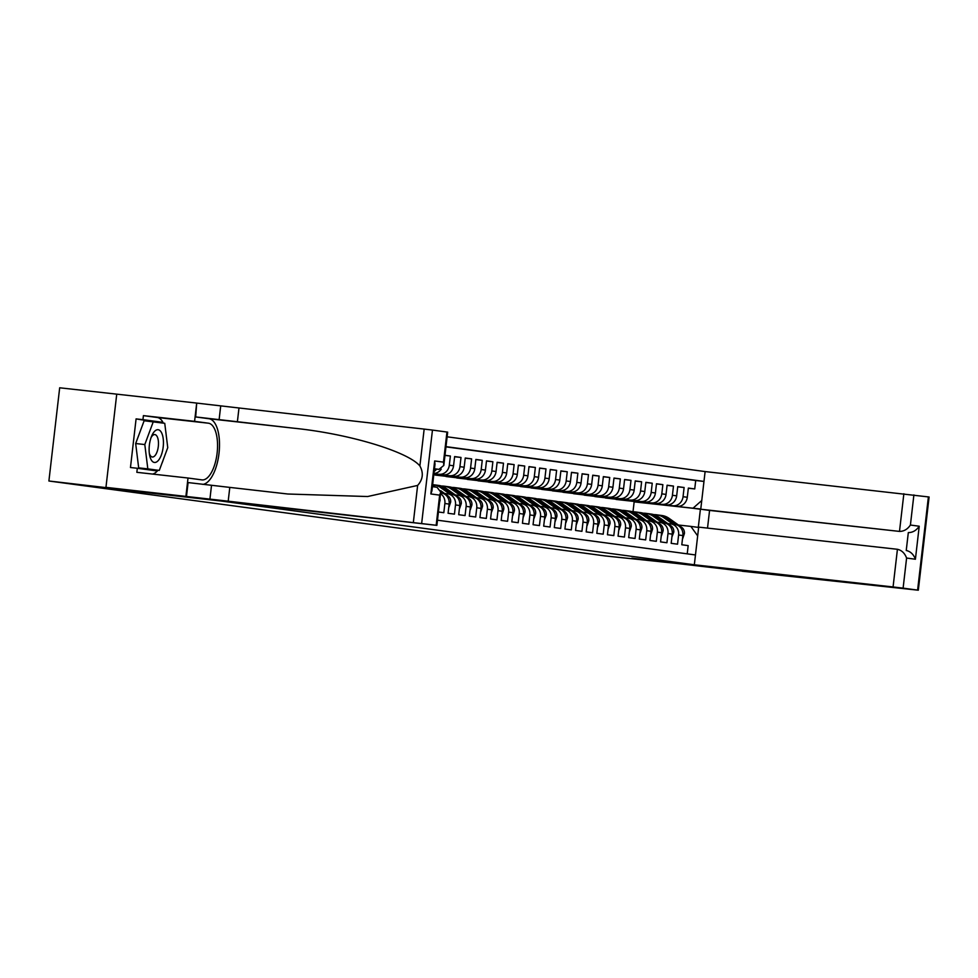 <?xml version="1.0" encoding="UTF-8"?>
<svg xmlns="http://www.w3.org/2000/svg" width="978" height="978" viewBox="0 0 978 978"><rect width="100%" height="100%" fill="white"/><g stroke="black" fill="none" stroke-linecap="round" stroke-linejoin="round"><path stroke-width="1.47" d="M707.522 528.096L709.576 510.418L700.749 509.232L705.114 471.567L447.129 436.811M155.942 422.129L136.089 418.902L142.947 419.66L143.411 415.626L194.585 421.335L196.7 403.07L59.682 387.789L48.9 481.005L605.076 555.92L711.593 567.106L216.505 500.406L48.9 481.005M438.425 511.983L443.816 512.704L444.88 503.511L449.134 504.086A10.147 9.193 -82.3 0 0 441.347 493.01A10.147 9.193 -82.3 0 0 441.164 492.985L441.347 493.01M449.134 504.086L448.071 513.279L454.44 514.135L455.503 504.941L459.758 505.516A10.147 9.193 -82.3 0 0 451.97 494.44A10.147 9.193 -82.3 0 0 451.787 494.416L447.912 493.89M459.758 505.516L458.694 514.709L465.063 515.565L466.127 506.372L470.381 506.946A10.147 9.193 -82.3 0 0 462.594 495.87A10.147 9.193 -82.3 0 0 462.411 495.846L458.535 495.32M470.381 506.946L469.318 516.139L475.687 516.995L476.751 507.802L481.005 508.377A10.147 9.193 -82.3 0 0 473.218 497.301A10.147 9.193 -82.3 0 0 473.034 497.276L469.159 496.751M481.005 508.377L479.941 517.57L486.31 518.426L487.374 509.232L491.628 509.807A10.147 9.193 -82.3 0 0 483.841 498.731A10.147 9.193 -82.3 0 0 483.658 498.707L479.782 498.193M491.628 509.807L490.565 519L496.934 519.856L497.998 510.663L502.252 511.237A10.147 9.193 -82.3 0 0 494.465 500.161A10.147 9.193 -82.3 0 0 494.281 500.137L490.406 499.624M502.252 511.237L501.188 520.43L507.57 521.286L508.633 512.093L512.875 512.668A10.147 9.193 -82.3 0 0 505.1 501.592A10.147 9.193 -82.3 0 0 504.905 501.567L501.029 501.054M512.875 512.668L511.812 521.861L518.193 522.717L519.257 513.523L523.499 514.098A10.147 9.193 -82.3 0 0 515.724 503.022A10.147 9.193 -82.3 0 0 515.528 502.998L511.653 502.484M523.499 514.098L522.435 523.291L528.817 524.159L529.88 514.954L534.122 515.528A10.147 9.193 -82.3 0 0 526.347 504.452A10.147 9.193 -82.3 0 0 526.152 504.428L522.276 503.914M534.122 515.528L533.059 524.721L539.44 525.589L540.504 516.384L544.746 516.959A10.147 9.193 -82.3 0 0 536.971 505.883A10.147 9.193 -82.3 0 0 536.775 505.87L532.9 505.345M544.746 516.959L543.682 526.152L550.064 527.02L551.127 517.814L555.37 518.389A10.147 9.193 -82.3 0 0 547.594 507.325A10.147 9.193 -82.3 0 0 547.399 507.301L543.524 506.775M555.37 518.389L554.306 527.582L560.687 528.45L561.751 519.257L565.993 519.819A10.147 9.193 -82.3 0 0 558.218 508.756A10.147 9.193 -82.3 0 0 558.022 508.731L554.159 508.205M565.993 519.819L564.929 529.025L571.311 529.88L572.374 520.687L576.617 521.25A10.147 9.193 -82.3 0 0 568.841 510.186A10.147 9.193 -82.3 0 0 568.646 510.161L564.783 509.636M576.617 521.25L575.553 530.455L581.934 531.311L582.998 522.118L587.252 522.692A10.147 9.193 -82.3 0 0 579.465 511.616A10.147 9.193 -82.3 0 0 579.269 511.592L575.406 511.066M587.252 522.692L586.177 531.885L592.558 532.741L593.622 523.548L597.876 524.122A10.147 9.193 -82.3 0 0 590.089 513.047A10.147 9.193 -82.3 0 0 589.893 513.022L586.03 512.496M597.876 524.122L596.812 533.316L603.181 534.171L604.245 524.978L608.499 525.553A10.147 9.193 -82.3 0 0 600.712 514.477A10.147 9.193 -82.3 0 0 600.529 514.452L596.653 513.927M608.499 525.553L607.436 534.746L613.805 535.602L614.869 526.409L619.123 526.983A10.147 9.193 -82.3 0 0 611.336 515.907A10.147 9.193 -82.3 0 0 611.152 515.883L607.277 515.357M619.123 526.983L618.059 536.176L624.429 537.032L625.492 527.839L629.746 528.413A10.147 9.193 -82.3 0 0 621.959 517.338A10.147 9.193 -82.3 0 0 621.776 517.313L617.9 516.787M629.746 528.413L628.683 537.607L635.052 538.462L636.116 529.269L640.37 529.844A10.147 9.193 -82.3 0 0 632.583 518.768A10.147 9.193 -82.3 0 0 632.399 518.743L628.524 518.23M640.37 529.844L639.306 539.037L645.676 539.893L646.739 530.699L650.993 531.274A10.147 9.193 -82.3 0 0 643.206 520.198A10.147 9.193 -82.3 0 0 643.023 520.174L639.147 519.66M650.993 531.274L649.93 540.467L656.299 541.323L657.363 532.13L661.617 532.704A10.147 9.193 -82.3 0 0 653.83 521.629A10.147 9.193 -82.3 0 0 653.646 521.604L649.771 521.091M661.617 532.704L660.553 541.898L666.923 542.753L667.986 533.56L672.241 534.135A10.147 9.193 -82.3 0 0 664.453 523.059A10.147 9.193 -82.3 0 0 664.27 523.034L660.394 522.521M672.241 534.135L671.177 543.328L677.546 544.184L678.61 534.99A10.147 9.193 -82.3 0 0 670.835 523.927A10.147 9.193 -82.3 0 0 670.639 523.902L667.815 523.585M616.103 499.293L676.996 506.335A10.147 9.193 -82.3 0 0 687.289 497.276L688.353 488.083L694.735 488.939L688.341 488.23M616.091 499.44L672.742 505.76A10.147 9.193 -82.3 0 0 683.047 496.702L684.111 487.509L677.717 486.799M684.111 487.509L677.73 486.653L676.666 495.846A10.147 9.193 -82.3 0 1 666.373 504.905L605.468 498.01L666.373 504.905M594.856 496.433L655.737 503.474A10.147 9.193 -82.3 0 0 666.042 494.416L667.106 485.222L673.487 486.078L667.094 485.357M584.233 495.002L645.113 502.044A10.147 9.193 -82.3 0 0 655.419 492.985L656.482 483.78L662.864 484.648L656.47 483.927M573.609 493.572L634.49 500.602A10.147 9.193 -82.3 0 0 644.795 491.555L645.859 482.35L652.24 483.218L645.847 482.496M562.986 492.142L623.866 499.171A10.147 9.193 -82.3 0 0 634.172 490.112L635.235 480.919L641.617 481.787L635.223 481.066M552.362 490.699L613.243 497.741A10.147 9.193 -82.3 0 0 623.548 488.682L624.612 479.489L630.993 480.357L624.6 479.636M541.739 489.269L602.619 496.311A10.147 9.193 -82.3 0 0 612.925 487.252L613.988 478.059L620.358 478.914L613.976 478.205M531.115 487.839L591.996 494.88A10.147 9.193 -82.3 0 0 602.301 485.821L603.365 476.628L609.734 477.484L603.353 476.775M520.492 486.408L581.372 493.45A10.147 9.193 -82.3 0 0 591.678 484.391L592.741 475.198L599.111 476.054L592.729 475.345M509.868 484.978L570.749 492.02A10.147 9.193 -82.3 0 0 581.054 482.961L582.118 473.768L588.487 474.623L582.106 473.914M499.245 483.548L560.125 490.589A10.147 9.193 -82.3 0 0 570.431 481.531L571.494 472.337L577.864 473.193L571.47 472.484M488.621 482.117L549.502 489.159A10.147 9.193 -82.3 0 0 559.807 480.1L560.871 470.907L567.24 471.763L560.846 471.054M477.997 480.687L538.878 487.729A10.147 9.193 -82.3 0 0 549.184 478.67L550.247 469.477L556.616 470.332L550.223 469.623M467.362 479.257L528.254 486.298A10.147 9.193 -82.3 0 0 538.56 477.24L539.624 468.046L545.993 468.902L539.599 468.193M456.738 477.826L517.631 484.868A10.147 9.193 -82.3 0 0 527.937 475.809L529 466.616L535.369 467.472L528.976 466.763M446.115 476.396L507.007 483.438A10.147 9.193 -82.3 0 0 517.313 474.379L518.377 465.186L524.746 466.041L518.352 465.32M435.491 474.966L496.384 482.007A10.147 9.193 -82.3 0 0 506.69 472.949L507.753 463.743L514.122 464.611L507.729 463.89M433.78 474.77L485.76 480.565A10.147 9.193 -82.3 0 0 496.054 471.518L497.13 462.313L503.499 463.181L497.105 462.46M433.804 474.526L475.137 479.134A10.147 9.193 -82.3 0 0 485.43 470.088L486.494 460.882L492.875 461.75L486.482 461.029M433.841 474.281L464.513 477.704A10.147 9.193 -82.3 0 0 474.807 468.645L475.87 459.452L482.252 460.32L475.858 459.599M433.865 474.049L453.89 476.274A10.147 9.193 -82.3 0 0 464.183 467.215L465.247 458.022L471.628 458.878L465.235 458.169M433.89 473.804L443.254 474.843A10.147 9.193 -82.3 0 0 453.56 465.785L454.623 456.592L461.005 457.447L454.611 456.738M444.99 455.296L450.381 456.017L444.978 455.418M455.503 504.941A10.147 9.193 97.7 0 0 447.728 493.866A10.147 9.193 97.7 0 0 447.533 493.841L444.709 493.523M466.127 506.372A10.147 9.193 97.7 0 0 458.352 495.296A10.147 9.193 97.7 0 0 458.156 495.271L455.332 494.954M476.751 507.802A10.147 9.193 97.7 0 0 468.975 496.726A10.147 9.193 97.7 0 0 468.78 496.702L465.956 496.384M487.374 509.232A10.147 9.193 97.7 0 0 479.599 498.157A10.147 9.193 97.7 0 0 479.403 498.132L476.579 497.826M497.998 510.663A10.147 9.193 97.7 0 0 490.222 499.587A10.147 9.193 97.7 0 0 490.027 499.562L487.203 499.257M508.633 512.093A10.147 9.193 97.7 0 0 500.846 501.017A10.147 9.193 97.7 0 0 500.65 501.005L497.826 500.687M519.257 513.523A10.147 9.193 97.7 0 0 511.47 502.447A10.147 9.193 97.7 0 0 511.286 502.435L508.45 502.117M529.88 514.954A10.147 9.193 97.7 0 0 522.093 503.89A10.147 9.193 97.7 0 0 521.91 503.866L519.073 503.548M540.504 516.384A10.147 9.193 97.7 0 0 532.717 505.32A10.147 9.193 97.7 0 0 532.533 505.296L529.697 504.978M551.127 517.814A10.147 9.193 97.7 0 0 543.34 506.751A10.147 9.193 97.7 0 0 543.157 506.726L540.321 506.408M561.751 519.257A10.147 9.193 97.7 0 0 553.964 508.181A10.147 9.193 97.7 0 0 553.78 508.157L550.944 507.839M572.374 520.687A10.147 9.193 97.7 0 0 564.587 509.611A10.147 9.193 97.7 0 0 564.404 509.587L561.568 509.269M582.998 522.118A10.147 9.193 97.7 0 0 575.211 511.042A10.147 9.193 97.7 0 0 575.027 511.017L572.191 510.699M593.622 523.548A10.147 9.193 97.7 0 0 585.834 512.472A10.147 9.193 97.7 0 0 585.651 512.448L582.815 512.13M604.245 524.978A10.147 9.193 97.7 0 0 596.458 513.902A10.147 9.193 97.7 0 0 596.274 513.878L593.438 513.56M614.869 526.409A10.147 9.193 97.7 0 0 607.081 515.333A10.147 9.193 97.7 0 0 606.898 515.308L604.062 514.99M625.492 527.839A10.147 9.193 97.7 0 0 617.705 516.763A10.147 9.193 97.7 0 0 617.521 516.739L614.685 516.421M636.116 529.269A10.147 9.193 97.7 0 0 628.328 518.193A10.147 9.193 97.7 0 0 628.145 518.169L625.309 517.863M646.739 530.699A10.147 9.193 97.7 0 0 638.964 519.624A10.147 9.193 97.7 0 0 638.768 519.599L635.932 519.294M657.363 532.13A10.147 9.193 97.7 0 0 649.588 521.054A10.147 9.193 97.7 0 0 649.392 521.029L646.568 520.724M667.986 533.56A10.147 9.193 97.7 0 0 660.211 522.484A10.147 9.193 97.7 0 0 660.016 522.472L657.192 522.154M437.484 520.198L695.468 554.954M694.735 488.939L695.713 480.504L703.977 481.421L445.992 446.64M433.902 473.707L443.254 474.843M433.877 473.951L453.89 476.274M433.853 474.183L464.513 477.704M433.816 474.428L475.137 479.134M433.792 474.672L485.76 480.565M435.479 475.112L496.384 482.007M446.102 476.543L507.007 483.438M456.726 477.973L517.631 484.868M467.35 479.403L528.254 486.298M477.973 480.834L538.878 487.729M488.597 482.264L549.502 489.159M499.22 483.694L560.125 490.589M509.844 485.125L570.749 492.02M520.467 486.555L581.372 493.45M531.091 487.985L591.996 494.88M541.714 489.416L602.619 496.311M552.35 490.846L613.243 497.741M562.973 492.276L623.866 499.171M573.597 493.719L634.49 500.602M584.221 495.149L645.113 502.044M594.844 496.579L655.737 503.474M695.713 480.504L445.968 446.86M450.381 456.017L449.318 465.21A10.147 9.193 97.7 0 1 439.012 474.269M461.005 457.447L459.941 466.653A10.147 9.193 97.7 0 1 449.635 475.699M471.628 458.878L470.565 468.083A10.147 9.193 97.7 0 1 460.259 477.142M482.252 460.32L481.188 469.513A10.147 9.193 97.7 0 1 470.883 478.572M492.875 461.75L491.812 470.944A10.147 9.193 97.7 0 1 481.506 480.002M503.499 463.181L502.435 472.374A10.147 9.193 97.7 0 1 492.13 481.433M514.122 464.611L513.059 473.804A10.147 9.193 97.7 0 1 502.753 482.863M524.746 466.041L523.682 475.235A10.147 9.193 97.7 0 1 513.377 484.293M535.369 467.472L534.306 476.665A10.147 9.193 97.7 0 1 524 485.724M545.993 468.902L544.929 478.095A10.147 9.193 97.7 0 1 534.624 487.154M556.616 470.332L555.553 479.526A10.147 9.193 97.7 0 1 545.247 488.584M567.24 471.763L566.176 480.956A10.147 9.193 97.7 0 1 555.871 490.015M577.864 473.193L576.8 482.386A10.147 9.193 97.7 0 1 566.494 491.445M588.487 474.623L587.423 483.817A10.147 9.193 97.7 0 1 577.13 492.875M599.111 476.054L598.047 485.247A10.147 9.193 97.7 0 1 587.754 494.306M609.734 477.484L608.671 486.689A10.147 9.193 97.7 0 1 598.377 495.736M620.358 478.914L619.294 488.12A10.147 9.193 97.7 0 1 609.001 497.166M630.993 480.357L629.93 489.55A10.147 9.193 97.7 0 1 619.624 498.609M641.617 481.787L640.553 490.98A10.147 9.193 97.7 0 1 630.248 500.039M652.24 483.218L651.177 492.411A10.147 9.193 97.7 0 1 640.871 501.469M662.864 484.648L661.8 493.841A10.147 9.193 97.7 0 1 651.495 502.9M673.487 486.078L672.424 495.271A10.147 9.193 97.7 0 1 662.118 504.33M687.228 553.841L688.17 545.626L681.8 544.758L682.864 535.565A10.147 9.193 -82.3 0 0 675.077 524.489A10.147 9.193 -82.3 0 0 674.893 524.465L671.018 523.951M697.669 535.883L690.859 526.396L678.439 525.015M690.859 526.396L698.292 527.399L700.395 509.257L692.962 508.267L701.764 500.528M632.998 511.787L634.147 501.873L700.774 509.037M634.147 501.873L692.962 508.267M433.926 473.462A10.147 9.193 -82.3 0 0 441.237 469.11M440.54 493.707A10.147 9.193 97.7 0 1 444.88 503.511M436.591 469.098A10.147 9.193 97.7 0 1 434.171 471.396M682.754 538.475L684.404 533.572A6.724 6.088 -82.3 0 0 681.739 527.362L669.123 518.389A19.401 17.58 -82.3 0 0 661.874 515.504L659.857 515.235A19.401 17.58 -82.3 0 0 659.209 515.161M673.011 524.208L663.805 517.668A19.401 17.58 -82.3 0 0 656.556 514.783A19.401 17.58 -82.3 0 0 653.866 514.648M676.531 524.819L667.106 518.12A19.401 17.58 -82.3 0 0 659.857 515.235M656.556 514.783L658.573 515.064A19.401 17.58 97.7 0 1 665.822 517.937L675.028 524.489M151.187 459.807A16.479 6.968 96.4 0 0 161.309 455.088A16.479 6.968 96.4 0 0 161.37 432.374A16.479 6.968 96.4 0 0 151.761 435.809A16.479 6.968 96.4 0 0 149.61 455.137A16.479 6.968 96.4 0 0 151.187 459.807M149.341 453.34A11.284 4.768 96.4 0 0 150.086 455.186A11.284 4.768 96.4 0 0 152.323 457.007A11.284 4.768 96.4 0 0 157.825 449.257A11.284 4.768 96.4 0 0 157.067 436.408A11.284 4.768 96.4 0 0 154.83 434.574A11.284 4.768 96.4 0 0 151.101 437.508M159.292 470.418L138.68 467.863L135.673 443.535L144.133 420.748L164.744 423.315L167.751 447.643L159.292 470.418L147.825 468.878L144.805 444.55L153.265 421.762M138.68 467.863L147.825 468.878M135.673 443.535L144.805 444.55M694.331 564.783L893.073 586.959L897.425 549.294L698.683 527.118L694.331 564.783L711.752 567.13L631.8 558.206L742.204 571.079M705.114 471.567L929.1 496.995L918.318 590.211L742.192 571.225M913.892 494.929L910.408 525.039L919.222 526.225L915.408 559.233L906.594 558.047L903.11 588.145L917.608 590.101L928.391 496.885M700.749 509.232L899.491 531.409L903.855 493.743M918.318 590.211L917.608 590.101M903.11 588.145L893.073 586.959M709.576 510.418L899.491 531.409C903.892 531.409 907.523 529.294 910.408 525.039M919.222 526.225C916.337 530.479 912.706 532.594 908.317 532.594L906.239 550.48C910.518 551.445 913.574 554.367 915.408 559.233M906.594 558.047C904.76 553.181 901.704 550.259 897.425 549.294L897.706 549.33M434.464 468.865L438.939 469.367L434.476 468.755M228.192 501.188L105.954 487.362L136.394 491.469L436.885 525.357L228.192 501.188L229.793 487.399L287.862 494.012L367.618 496.531L417.63 485.43C422.948 479.477 423.706 472.973 419.892 465.944C407.875 451.555 348.51 433.755 294.158 428.242L195.686 416.946L196.7 403.07M237.385 421.775L238.987 407.985L197.275 403.156M186.492 496.372L188.094 482.57L229.793 487.399M436.176 525.247L439.66 495.137L430.846 493.951L434.66 460.956L443.474 462.142L446.958 432.031L432.459 430.075L421.677 523.291M419.892 465.944L424.159 429.085L238.987 407.985M185.906 496.286L188.02 478.022L136.847 472.313L137.323 468.279L157.103 470.944L157.372 470.21M136.089 418.902L130.465 467.521L137.323 468.279M105.954 487.362L116.737 394.158M188.02 478.022L201.884 479.892A28.533 12.054 96.4 0 0 202.006 479.905A28.533 12.054 96.4 0 0 217.128 453.022A28.533 12.054 96.4 0 0 208.448 423.205L194.585 421.335M202.874 484.379A33.032 13.961 96.4 0 0 219.182 451.653A33.032 13.961 96.4 0 0 208.962 418.731L195.686 416.946M424.159 429.085L432.459 430.075M446.958 432.031L447.667 432.142L443.816 465.442L438.939 469.367M143.411 415.626L157.275 417.496A28.533 12.054 -83.6 0 1 163.338 423.119M165.71 431.176A28.533 12.054 -83.6 0 1 166.187 435.027M163.522 459.024A28.533 12.054 -83.6 0 1 161.81 463.633M157.935 470.271A28.533 12.054 -83.6 0 1 152.654 474.073M162.813 423.058L162.727 422.325L142.947 419.66M155.881 421.567L162.727 422.325M439.66 495.137L440.736 492.056L437.007 487.264L432.41 486.653M430.846 493.951L431.921 490.87L435.002 464.257L434.66 460.956M443.474 462.142L443.816 465.442M671.91 537.008L673.781 532.142A6.724 6.088 -82.3 0 0 671.116 525.932L658.5 516.959A19.401 17.58 -82.3 0 0 651.25 514.073L649.233 513.792A19.401 17.58 -82.3 0 0 648.585 513.731M662.387 522.778L653.182 516.237A19.401 17.58 -82.3 0 0 645.932 513.352A19.401 17.58 -82.3 0 0 643.243 513.218M665.908 523.389L656.482 516.677A19.401 17.58 -82.3 0 0 649.233 513.792M645.932 513.352L647.949 513.621A19.401 17.58 97.7 0 1 655.199 516.506L664.404 523.059L660.211 522.484M661.507 535.614L663.145 530.712A6.724 6.088 -82.3 0 0 660.492 524.501L647.876 515.528A19.401 17.58 -82.3 0 0 640.627 512.643L638.61 512.362A19.401 17.58 -82.3 0 0 637.962 512.289M651.751 521.347L642.558 514.807A19.401 17.58 -82.3 0 0 635.309 511.922A19.401 17.58 -82.3 0 0 632.619 511.787M655.284 521.959L645.859 515.247A19.401 17.58 -82.3 0 0 638.61 512.362M635.309 511.922L637.326 512.191A19.401 17.58 97.7 0 1 644.575 515.076L653.781 521.629M650.883 534.184L652.522 529.281A6.724 6.088 -82.3 0 0 649.869 523.071L637.253 514.098A19.401 17.58 -82.3 0 0 630.003 511.213L627.974 510.932A19.401 17.58 -82.3 0 0 627.338 510.858M641.128 519.917L631.935 513.377A19.401 17.58 -82.3 0 0 624.685 510.492A19.401 17.58 -82.3 0 0 621.996 510.357M644.661 520.528L635.235 513.817A19.401 17.58 -82.3 0 0 627.974 510.932M624.685 510.492L626.702 510.76A19.401 17.58 97.7 0 1 633.952 513.646L643.157 520.198M640.26 532.753L641.898 527.851A6.724 6.088 -82.3 0 0 639.245 521.641L626.629 512.655A19.401 17.58 -82.3 0 0 619.38 509.782L617.35 509.501A19.401 17.58 -82.3 0 0 616.715 509.428M630.504 518.487L621.311 511.946A19.401 17.58 -82.3 0 0 614.062 509.061A19.401 17.58 -82.3 0 0 611.372 508.927M634.037 519.098L624.612 512.386A19.401 17.58 -82.3 0 0 617.35 509.501M614.062 509.061L616.079 509.33A19.401 17.58 97.7 0 1 623.328 512.215L632.521 518.756M629.636 531.311L631.275 526.421A6.724 6.088 -82.3 0 0 628.622 520.21L616.006 511.225A19.401 17.58 -82.3 0 0 608.756 508.34L606.727 508.071A19.401 17.58 -82.3 0 0 606.091 507.998M619.881 517.056L610.688 510.516A19.401 17.58 -82.3 0 0 603.438 507.631A19.401 17.58 -82.3 0 0 600.749 507.496M623.414 517.668L613.976 510.956A19.401 17.58 -82.3 0 0 606.727 508.071M603.438 507.631L605.455 507.9A19.401 17.58 97.7 0 1 612.705 510.785L621.898 517.325M619.013 529.88L620.651 524.99A6.724 6.088 -82.3 0 0 617.998 518.78L605.382 509.795A19.401 17.58 -82.3 0 0 598.12 506.91L596.103 506.641A19.401 17.58 -82.3 0 0 595.468 506.567M609.257 515.626L600.064 509.086A19.401 17.58 -82.3 0 0 592.815 506.201A19.401 17.58 -82.3 0 0 590.125 506.066M612.79 516.237L603.353 509.526A19.401 17.58 -82.3 0 0 596.103 506.641M592.815 506.201L594.832 506.47A19.401 17.58 97.7 0 1 602.081 509.355L611.274 515.895M608.389 528.45L610.027 523.56A6.724 6.088 -82.3 0 0 607.375 517.35L594.758 508.364A19.401 17.58 -82.3 0 0 587.497 505.479L585.48 505.21A19.401 17.58 -82.3 0 0 584.844 505.137M598.634 514.196L589.441 507.655A19.401 17.58 -82.3 0 0 582.191 504.77A19.401 17.58 -82.3 0 0 579.502 504.636M602.167 514.807L592.729 508.095A19.401 17.58 -82.3 0 0 585.48 505.21M582.191 504.77L584.208 505.039A19.401 17.58 97.7 0 1 591.458 507.924L600.651 514.465M597.766 527.02L599.404 522.13A6.724 6.088 -82.3 0 0 596.751 515.919L584.123 506.934A19.401 17.58 -82.3 0 0 576.873 504.049L574.856 503.78A19.401 17.58 -82.3 0 0 574.22 503.707M588.01 512.765L578.817 506.225A19.401 17.58 -82.3 0 0 571.568 503.34A19.401 17.58 -82.3 0 0 568.878 503.205M591.543 513.377L582.106 506.665A19.401 17.58 -82.3 0 0 574.856 503.78M571.568 503.34L573.585 503.609A19.401 17.58 97.7 0 1 580.834 506.494L590.027 513.034M587.142 525.589L588.78 520.699A6.724 6.088 -82.3 0 0 586.128 514.489L573.499 505.504A19.401 17.58 -82.3 0 0 566.25 502.619L564.233 502.35A19.401 17.58 -82.3 0 0 563.597 502.276M577.387 511.335L568.194 504.795A19.401 17.58 -82.3 0 0 560.944 501.91A19.401 17.58 -82.3 0 0 558.255 501.775M580.908 511.946L571.482 505.235A19.401 17.58 -82.3 0 0 564.233 502.35M560.944 501.91L562.961 502.179A19.401 17.58 97.7 0 1 570.211 505.064L579.404 511.604M576.519 524.159L578.157 519.269A6.724 6.088 -82.3 0 0 575.504 513.059L562.876 504.073A19.401 17.58 -82.3 0 0 555.626 501.188L553.609 500.919A19.401 17.58 -82.3 0 0 552.973 500.846M566.763 509.905L557.57 503.364A19.401 17.58 -82.3 0 0 550.321 500.479A19.401 17.58 -82.3 0 0 547.631 500.345M570.284 510.516L560.859 503.804A19.401 17.58 -82.3 0 0 553.609 500.919M550.321 500.479L552.338 500.748A19.401 17.58 97.7 0 1 559.587 503.633L568.78 510.174M565.895 522.729L567.533 517.839A6.724 6.088 -82.3 0 0 564.881 511.628L552.252 502.643A19.401 17.58 -82.3 0 0 545.003 499.758L542.986 499.489A19.401 17.58 -82.3 0 0 542.35 499.416M556.14 508.474L546.946 501.922A19.401 17.58 -82.3 0 0 539.697 499.049A19.401 17.58 -82.3 0 0 537.008 498.914M559.66 509.086L550.235 502.374A19.401 17.58 -82.3 0 0 542.986 499.489M539.697 499.049L541.714 499.318A19.401 17.58 97.7 0 1 548.964 502.203L558.157 508.743M555.26 521.298L556.91 516.408A6.724 6.088 -82.3 0 0 554.257 510.186L541.629 501.213A19.401 17.58 -82.3 0 0 534.379 498.328L532.362 498.059A19.401 17.58 -82.3 0 0 531.726 497.985M545.516 507.044L536.323 500.491A19.401 17.58 -82.3 0 0 529.074 497.606A19.401 17.58 -82.3 0 0 526.384 497.484M549.037 507.643L539.611 500.944A19.401 17.58 -82.3 0 0 532.362 498.059M529.074 497.606L531.091 497.888A19.401 17.58 97.7 0 1 538.34 500.773L547.533 507.313M544.416 519.831L546.286 514.966A6.724 6.088 -82.3 0 0 543.634 508.756L531.005 499.782A19.401 17.58 -82.3 0 0 523.756 496.897L521.739 496.628A19.401 17.58 -82.3 0 0 521.103 496.555M534.893 505.614L525.699 499.061A19.401 17.58 -82.3 0 0 518.45 496.176A19.401 17.58 -82.3 0 0 515.761 496.042M538.413 506.213L528.988 499.514A19.401 17.58 -82.3 0 0 521.739 496.628M518.45 496.176L520.467 496.457A19.401 17.58 97.7 0 1 527.717 499.342L536.91 505.883M534.012 518.438L535.663 513.536A6.724 6.088 -82.3 0 0 532.998 507.325L520.382 498.352A19.401 17.58 -82.3 0 0 513.132 495.467L511.115 495.198A19.401 17.58 -82.3 0 0 510.479 495.125M524.269 504.183L515.076 497.631A19.401 17.58 -82.3 0 0 507.826 494.746A19.401 17.58 -82.3 0 0 505.137 494.611M527.79 504.782L518.364 498.083A19.401 17.58 -82.3 0 0 511.115 495.198M507.826 494.746L509.844 495.027A19.401 17.58 97.7 0 1 517.093 497.9L526.286 504.452M523.389 517.007L525.039 512.105A6.724 6.088 -82.3 0 0 522.374 505.895L509.758 496.922A19.401 17.58 -82.3 0 0 502.509 494.037L500.491 493.768A19.401 17.58 -82.3 0 0 499.856 493.694M513.646 502.741L504.452 496.201A19.401 17.58 -82.3 0 0 497.191 493.315A19.401 17.58 -82.3 0 0 494.513 493.181M517.166 503.352L507.741 496.641A19.401 17.58 -82.3 0 0 500.491 493.768M497.191 493.315L499.22 493.584A19.401 17.58 97.7 0 1 506.47 496.469L515.663 503.022M512.765 515.577L514.416 510.675A6.724 6.088 -82.3 0 0 511.751 504.465L499.135 495.491A19.401 17.58 -82.3 0 0 491.885 492.606L489.868 492.325A19.401 17.58 -82.3 0 0 489.232 492.252M503.022 501.311L493.829 494.77A19.401 17.58 -82.3 0 0 486.567 491.885A19.401 17.58 -82.3 0 0 483.89 491.751M506.543 501.922L497.117 495.21A19.401 17.58 -82.3 0 0 489.868 492.325M486.567 491.885L488.597 492.154A19.401 17.58 97.7 0 1 495.846 495.039L505.039 501.592M502.142 514.147L503.792 509.245A6.724 6.088 -82.3 0 0 501.127 503.034L488.511 494.061A19.401 17.58 -82.3 0 0 481.262 491.176L479.244 490.895A19.401 17.58 -82.3 0 0 478.597 490.822M492.399 499.88L483.193 493.34A19.401 17.58 -82.3 0 0 475.944 490.455A19.401 17.58 -82.3 0 0 473.266 490.32M495.919 500.491L486.494 493.78A19.401 17.58 -82.3 0 0 479.244 490.895M475.944 490.455L477.961 490.724A19.401 17.58 97.7 0 1 485.222 493.609L494.416 500.161L490.222 499.587M491.298 512.68L493.169 507.814A6.724 6.088 -82.3 0 0 490.504 501.604L477.887 492.631A19.401 17.58 -82.3 0 0 470.638 489.746L468.621 489.465A19.401 17.58 -82.3 0 0 467.973 489.391M481.775 498.45L472.57 491.91A19.401 17.58 -82.3 0 0 465.32 489.024A19.401 17.58 -82.3 0 0 462.643 488.89M485.296 499.061L475.87 492.35A19.401 17.58 -82.3 0 0 468.621 489.465M465.32 489.024L467.337 489.293A19.401 17.58 97.7 0 1 474.599 492.178L483.792 498.719M480.895 511.274L482.545 506.384A6.724 6.088 -82.3 0 0 479.88 500.174L467.264 491.188A19.401 17.58 -82.3 0 0 460.015 488.303L457.997 488.034A19.401 17.58 -82.3 0 0 457.349 487.961M471.151 497.02L461.946 490.479A19.401 17.58 -82.3 0 0 454.697 487.594A19.401 17.58 -82.3 0 0 452.019 487.46M474.672 497.631L465.247 490.919A19.401 17.58 -82.3 0 0 457.997 488.034M454.697 487.594L456.714 487.863A19.401 17.58 97.7 0 1 463.975 490.748L473.169 497.289M470.271 509.844L471.922 504.954A6.724 6.088 -82.3 0 0 469.257 498.743L456.64 489.758A19.401 17.58 -82.3 0 0 449.391 486.873L447.374 486.604A19.401 17.58 -82.3 0 0 446.726 486.531M460.528 495.589L451.323 489.049A19.401 17.58 -82.3 0 0 444.073 486.164A19.401 17.58 -82.3 0 0 441.384 486.029M464.049 496.201L454.623 489.489A19.401 17.58 -82.3 0 0 447.374 486.604M444.073 486.164L446.09 486.433A19.401 17.58 97.7 0 1 453.34 489.318L462.545 495.858M459.648 508.413L461.298 503.523A6.724 6.088 -82.3 0 0 458.633 497.313L446.017 488.328A19.401 17.58 -82.3 0 0 438.767 485.443L436.75 485.174A19.401 17.58 -82.3 0 0 436.102 485.1M449.904 494.159L440.699 487.619A19.401 17.58 -82.3 0 0 433.45 484.733A19.401 17.58 -82.3 0 0 432.643 484.648M453.425 494.77L444 488.059A19.401 17.58 -82.3 0 0 436.75 485.174M433.45 484.733L435.467 485.002A19.401 17.58 97.7 0 1 442.716 487.888L451.922 494.428M449.024 506.983L450.662 502.093A6.724 6.088 -82.3 0 0 448.01 495.883L440.723 490.699M435.65 487.081L435.393 486.897A19.401 17.58 -82.3 0 0 432.569 485.284M433.633 486.812L433.376 486.628A19.401 17.58 -82.3 0 0 432.472 486.029M442.802 493.34L440.748 491.885M440.675 492.557L441.298 492.998M439.574 502.044L440.039 500.663A6.724 6.088 -82.3 0 0 439.966 498.67M672.742 505.76L676.996 506.335M683.047 496.702L687.289 497.276M449.318 465.21L453.56 465.785M459.941 466.653L464.183 467.215M470.565 468.083L474.807 468.645M481.188 469.513L485.43 470.088M491.812 470.944L496.054 471.518M502.435 472.374L506.69 472.949M513.059 473.804L517.313 474.379M523.682 475.235L527.937 475.809M534.306 476.665L538.56 477.24M544.929 478.095L549.184 478.67M555.553 479.526L559.807 480.1M566.176 480.956L570.431 481.531M576.8 482.386L581.054 482.961M587.423 483.817L591.678 484.391M598.047 485.247L602.301 485.821M608.671 486.689L612.925 487.252M619.294 488.12L623.548 488.682M629.93 489.55L634.172 490.112M640.553 490.98L644.795 491.555M651.177 492.411L655.419 492.985M661.8 493.841L666.042 494.416M672.424 495.271L676.666 495.846M678.61 534.99L682.864 535.565M682.913 533.499L684.355 533.695M667.106 518.12L669.123 518.389M663.805 517.668L665.822 517.937M680.199 527.154L681.739 527.362M219.109 419.733L220.71 405.943M211.517 485.357L209.915 499.159M413.364 522.301L417.63 485.43M294.158 428.242L208.962 418.731M157.275 417.496L208.448 423.205M672.289 532.069L673.732 532.264M656.482 516.677L658.5 516.959M653.182 516.237L655.199 516.506M669.575 525.724L671.116 525.932M661.666 530.638L663.108 530.834M645.859 515.247L647.876 515.528M642.558 514.807L644.575 515.076M658.952 524.294L660.492 524.501M651.042 529.208L652.485 529.404M635.235 513.817L637.253 514.098M631.935 513.377L633.952 513.646M648.328 522.863L649.869 523.071M640.419 527.778L641.861 527.973M624.612 512.386L626.629 512.655M621.311 511.946L623.328 512.215M637.705 521.433L639.245 521.641M629.795 526.347L631.238 526.543M613.976 510.956L616.006 511.225M610.688 510.516L612.705 510.785M627.081 520.003L628.622 520.21M619.16 524.917L620.614 525.113M603.353 509.526L605.382 509.795M600.064 509.086L602.081 509.355M616.458 518.572L617.998 518.78M608.536 523.487L609.991 523.682M592.729 508.095L594.758 508.364M589.441 507.655L591.458 507.924M605.834 517.142L607.375 517.35M597.913 522.056L599.367 522.252M582.106 506.665L584.123 506.934M578.817 506.225L580.834 506.494M595.211 515.712L596.751 515.919M587.289 520.626L588.744 520.822M571.482 505.235L573.499 505.504M568.194 504.795L570.211 505.064M584.587 514.281L586.128 514.489M576.665 519.196L578.12 519.391M560.859 503.804L562.876 504.073M557.57 503.364L559.587 503.633M573.964 512.851L575.504 513.059M566.042 517.765L567.497 517.961M550.235 502.374L552.252 502.643M546.946 501.922L548.964 502.203M563.328 511.421L564.881 511.628M555.418 516.335L556.873 516.531M539.611 500.944L541.629 501.213M536.323 500.491L538.34 500.773M552.704 509.99L554.257 510.186M544.795 514.905L546.25 515.088M528.988 499.514L531.005 499.782M525.699 499.061L527.717 499.342M542.081 508.548L543.634 508.756M534.171 513.462L535.626 513.658M518.364 498.083L520.382 498.352M515.076 497.631L517.093 497.9M531.457 507.117L532.998 507.325M523.548 512.032L525.003 512.227M507.741 496.641L509.758 496.922M504.452 496.201L506.47 496.469M520.834 505.687L522.374 505.895M512.924 510.602L514.379 510.797M497.117 495.21L499.135 495.491M493.829 494.77L495.846 495.039M510.21 504.257L511.751 504.465M502.301 509.171L503.743 509.367M486.494 493.78L488.511 494.061M483.193 493.34L485.222 493.609M499.587 502.826L501.127 503.034M491.677 507.741L493.12 507.937M475.87 492.35L477.887 492.631M472.57 491.91L474.599 492.178M488.963 501.396L490.504 501.604M481.054 506.311L482.496 506.506M465.247 490.919L467.264 491.188M461.946 490.479L463.975 490.748M478.34 499.966L479.88 500.174M470.43 504.88L471.873 505.076M454.623 489.489L456.64 489.758M451.323 489.049L453.34 489.318M467.716 498.535L469.257 498.743M459.807 503.45L461.249 503.646M444 488.059L446.017 488.328M440.699 487.619L442.716 487.888M457.093 497.105L458.633 497.313M449.183 502.02L450.626 502.215M433.376 486.628L435.393 486.897M446.469 495.675L448.01 495.883M670.835 523.927L675.077 524.489M649.588 521.054L653.83 521.629M638.964 519.624L643.206 520.198M628.328 518.193L632.583 518.768M617.705 516.763L621.959 517.338M607.081 515.333L611.336 515.907M596.458 513.902L600.712 514.477M585.834 512.472L590.089 513.047M575.211 511.042L579.465 511.616M564.587 509.611L568.841 510.186M553.964 508.181L558.218 508.756M543.34 506.751L547.594 507.325M532.717 505.32L536.971 505.883M522.093 503.89L526.347 504.452M511.47 502.447L515.724 503.022M500.846 501.017L505.1 501.592M479.599 498.157L483.841 498.731M468.975 496.726L473.218 497.301M458.352 495.296L462.594 495.87M447.728 493.866L451.97 494.44M436.885 525.357L440.736 492.056M432.41 486.641L437.007 487.264"/></g></svg>
